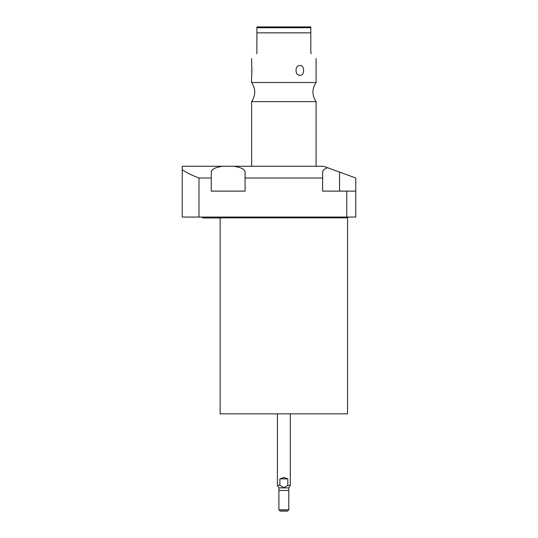 <?xml version="1.0" encoding="UTF-8"?>
<svg xmlns="http://www.w3.org/2000/svg" width="538" height="538" viewBox="0 0 538 538"><rect width="100%" height="100%" fill="white"/><g stroke="black" fill="none" stroke-linecap="round" stroke-linejoin="round"><path stroke-width="0.81" d="M311.267 53.773C317.75 60.256 317.75 60.256 311.267 53.773C317.75 60.256 317.75 60.256 311.267 53.773L310.816 52.677L310.816 32.831L256.882 32.831L256.882 26.9L256.882 27.747L310.816 27.747L310.816 32.831M316.075 82.516L251.623 82.516C255.799 88.884 255.799 95.253 251.623 101.628L316.075 101.628C311.899 95.26 311.899 88.891 316.075 82.516L316.075 58.581M298.489 74.97L299.962 75.313C294.723 75.75 294.703 65.091 299.962 65.522L299.491 65.555M299.962 65.522C304.851 65.085 304.871 75.744 299.962 75.313L299.989 75.313M256.882 26.9L310.816 26.9L310.816 27.747M297.924 26.9L269.773 26.9L297.924 26.9M256.882 32.831L256.882 52.677L256.431 53.773C249.948 60.256 249.948 60.256 256.431 53.773M251.623 58.581L251.623 65.522C251.986 65.165 251.959 75.831 251.623 75.313L251.623 82.516M251.797 73.76L251.838 67.586M245.079 177.997L245.079 172.086C244.83 169.295 241.037 167.358 233.687 166.269L323.553 166.269L327.575 167.735C324.3 168.966 322.652 170.411 322.625 172.086L322.625 191.118L346.761 191.118L346.761 217.056L182.227 217.056L182.227 166.269L222.638 166.269C215.294 167.358 211.495 169.295 211.252 172.086L211.252 191.118L245.079 191.118L245.079 177.997L322.625 177.997M233.687 166.269L222.638 166.269M327.575 167.735L355.773 177.997L355.773 191.118L346.761 191.118M182.227 169.712C186.713 172.732 192.295 175.496 198.973 177.997L211.252 177.997M198.973 177.997L198.973 217.056M355.773 191.118L355.773 217.056L346.761 217.056M222.86 217.829L347.575 217.829L347.575 413.856L220.123 413.856L220.123 217.984L212.644 217.984L222.133 217.984L203.156 217.984L212.644 217.984L203.156 217.984L201.582 217.056L203.156 217.984M290.291 413.856L290.291 485.31L287.817 485.31L287.817 478.874L283.849 477.509L279.881 478.874L279.881 485.31L277.406 485.31L277.406 413.856M287.817 478.874L279.881 478.874M287.817 485.31L283.849 487.677L279.881 485.31M290.291 485.31L288.798 487.899L278.899 487.899L277.406 485.31M278.899 487.899L278.899 509.809L288.798 509.809L288.798 487.899M288.798 509.809L287.507 511.1L280.19 511.1L278.899 509.809M278.899 490.474L288.798 490.474M287.642 510.972L280.063 510.972M339.532 172.086L339.532 191.118M316.075 101.628L316.075 166.269M347.575 217.829L348.348 217.056M251.623 101.628L251.623 166.269M222.133 217.984L223.707 217.056"/></g></svg>
